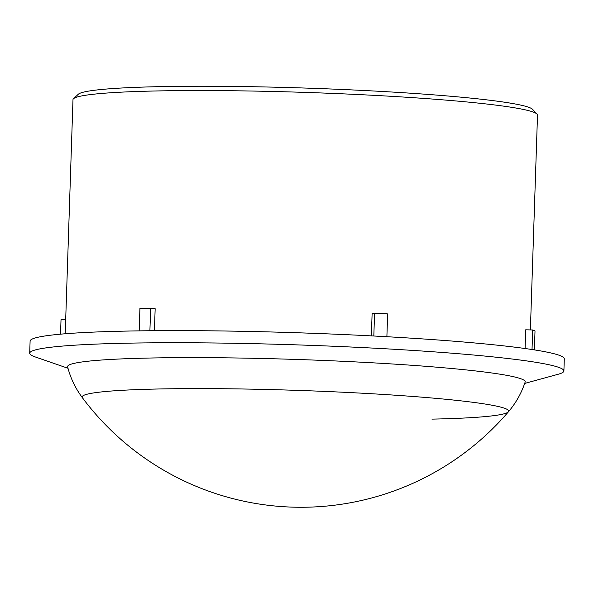<?xml version="1.0" encoding="UTF-8"?>
<svg xmlns="http://www.w3.org/2000/svg" width="594" height="594" viewBox="0 0 594 594"><rect width="100%" height="100%" fill="white"/><g stroke="black" fill="none" stroke-linecap="round" stroke-linejoin="round"><path stroke-width="0.89" d="M537.058 114.1L532.573 109.333A227.74 14.664 -178.1 0 0 305.888 88.083A227.74 14.664 -178.1 0 0 78.297 94.26L73.508 98.723A232.388 14.961 1.9 0 1 305.747 92.419A232.388 14.961 1.9 0 1 537.058 114.1A232.388 14.961 1.9 0 1 537.511 115.08L530.383 329.915M65.221 333.776L72.988 99.673A232.388 14.961 1.9 0 1 73.508 98.723M139.182 330.873L139.924 308.442L150.646 308.227L155.16 308.724L154.433 330.702M371.376 335.885L372.119 313.506L374.576 313.164L387.644 313.907L386.887 336.716M525.081 348.515L525.705 329.811L532.677 329.967L535.016 330.925L534.385 349.888M532.024 349.524L532.677 329.967M373.819 336.011L374.576 313.164M150.646 308.227L149.903 330.747M65.689 319.669L61.026 319.565L60.543 334.17M67.998 368.28L35.172 356.912A267.248 17.204 1.9 0 1 29.7 353.222L30.101 341.112A267.248 17.204 1.9 0 1 297.772 332.774A267.248 17.204 1.9 0 1 564.3 358.828L563.899 370.946A267.248 17.204 1.9 0 1 558.189 374.257L524.688 383.427M82.373 397.698A272.98 272.98 0 0 0 508.397 411.828C515.904 403.036 521.487 393.117 525.148 382.061A228.928 14.739 -178.1 0 0 296.889 359.467A228.928 14.739 -178.1 0 0 67.627 366.884C70.545 378.163 75.46 388.431 82.373 397.698L82.373 397.698A213.409 13.736 1.9 0 1 295.864 390.325A213.409 13.736 1.9 0 1 508.397 411.828L508.397 411.828A213.409 13.736 1.9 0 1 431.942 419.126M29.7 353.222A267.248 17.204 1.9 0 1 297.371 344.891A267.248 17.204 1.9 0 1 563.899 370.946"/></g></svg>
